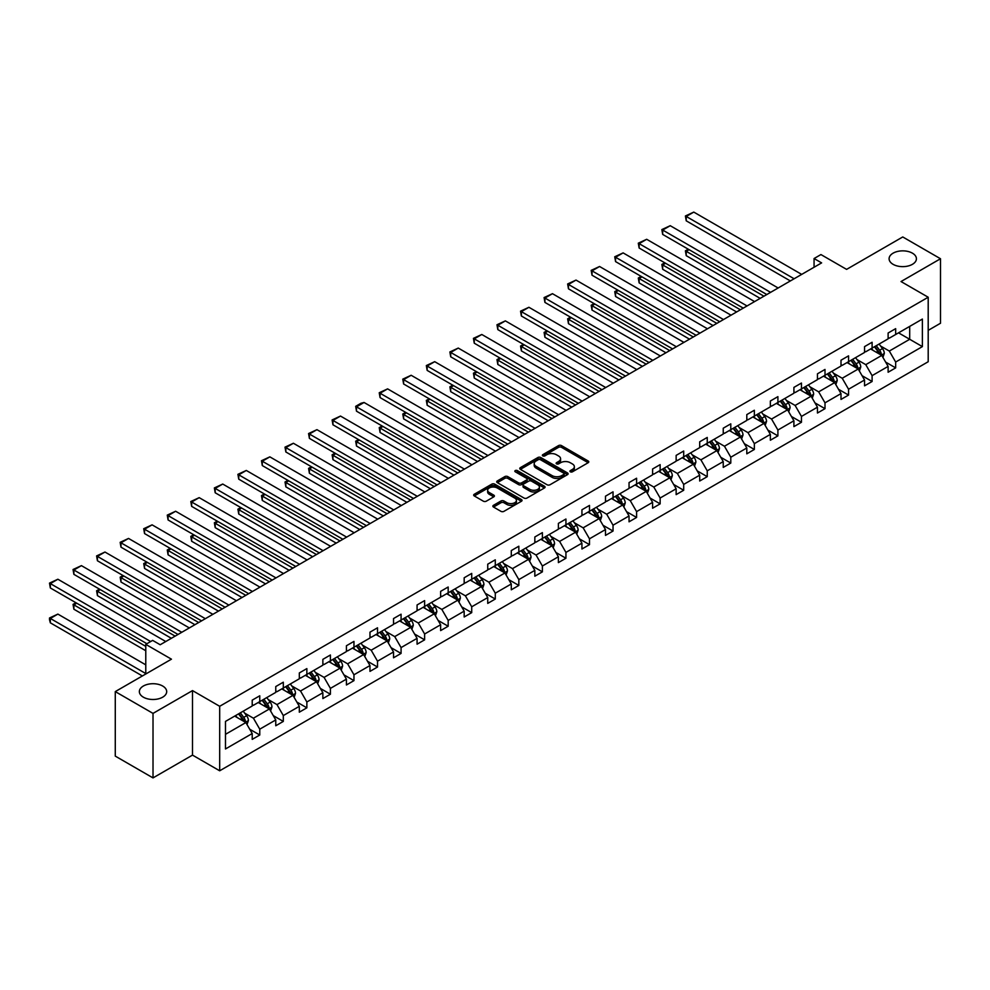 <?xml version="1.0" encoding="UTF-8"?>
<svg xmlns="http://www.w3.org/2000/svg" width="990" height="990" viewBox="0 0 990 990"><rect width="100%" height="100%" fill="white"/><g stroke="black" fill="none" stroke-linecap="round" stroke-linejoin="round"><path stroke-width="1.49" d="M162.682 686.033A13.662 7.895 0 0 0 147.795 684.313A13.662 7.895 0 0 0 139.355 691.602A13.662 7.895 0 0 0 143.364 697.183A13.662 7.895 0 0 0 158.251 698.89A13.662 7.895 0 0 0 166.691 691.602A13.662 7.895 0 0 0 162.682 686.033M912.421 253.168A13.662 7.895 0 0 0 897.522 251.46A13.662 7.895 0 0 0 889.094 258.749A13.662 7.895 0 0 0 893.091 264.33A13.662 7.895 0 0 0 907.991 266.038A13.662 7.895 0 0 0 916.418 258.749A13.662 7.895 0 0 0 912.421 253.168M570.351 471.809A1.473 0.842 0 0 0 572.43 471.809L588.171 462.714A2.091 1.213 0 0 0 588.79 461.86A2.091 1.213 0 0 0 588.171 461.006L561.503 445.599A2.091 1.213 0 0 0 558.533 445.599L542.792 454.695A1.473 0.842 0 0 0 542.359 455.289A1.473 0.842 0 0 0 542.792 455.895A1.473 0.842 0 0 0 544.871 455.895L546.901 454.719A6.707 3.873 0 0 1 556.392 454.719L558.607 455.994A6.707 3.873 0 0 1 560.575 458.741A6.707 3.873 0 0 1 558.607 461.476L556.578 462.652A1.473 0.842 0 0 0 556.145 463.246A1.473 0.842 0 0 0 556.578 463.852A1.473 0.842 0 0 0 558.645 463.852L560.687 462.677A6.707 3.873 0 0 1 570.166 462.677L572.393 463.951A6.707 3.873 0 0 1 574.361 466.698A6.707 3.873 0 0 1 572.393 469.433L570.351 470.609A1.473 0.842 0 0 0 569.931 471.203A1.473 0.842 0 0 0 570.351 471.809L570.351 470.609M928.199 330.363L940.5 323.247L940.5 258.749L902.756 236.957L846.599 269.379L820.933 254.566L814.065 258.538L814.065 267.251M153.017 777.905L192.506 755.11L192.506 690.599L153.017 713.394L153.017 777.905L115.273 756.113L115.273 691.602L171.443 659.179L145.778 644.366L145.778 674.004M153.017 713.394L115.273 691.602M493.478 505.321A2.091 1.213 0 0 0 492.871 506.175A2.091 1.213 0 0 0 493.478 507.029L500.965 511.347A2.091 1.213 0 0 0 503.935 511.347L521.421 501.262A2.091 1.213 0 0 0 522.027 500.408A2.091 1.213 0 0 0 521.421 499.542L494.74 484.147A2.091 1.213 0 0 0 491.782 484.147L474.297 494.245A2.091 1.213 0 0 0 473.678 495.099A2.091 1.213 0 0 0 474.297 495.953L483.33 501.175A2.091 1.213 0 0 0 486.3 501.175L493.775 496.856A2.091 1.213 0 0 0 494.394 495.99A2.091 1.213 0 0 0 493.775 495.136L489.295 492.55A5.606 3.242 0 0 1 487.649 490.26A5.606 3.242 0 0 1 491.114 487.278A5.606 3.242 0 0 1 497.228 487.971L514.788 498.118A5.606 3.242 0 0 1 516.421 500.408A5.606 3.242 0 0 1 512.968 503.39A5.606 3.242 0 0 1 506.855 502.685L503.935 501.002A2.091 1.213 0 0 0 500.965 501.002L493.478 505.321L493.478 507.029M145.778 644.366L152.646 640.394L160.194 644.75L821.613 262.894L814.065 258.538M192.506 690.599L219.681 706.291L928.199 297.235L928.199 361.734L219.681 770.789L219.681 706.291M940.5 258.749L901.024 281.544L928.199 297.235M547.049 484.741A2.091 1.213 0 0 0 550.019 484.741L567.505 474.643A2.091 1.213 0 0 0 568.111 473.789A2.091 1.213 0 0 0 567.505 472.935L540.825 457.541A2.091 1.213 0 0 0 537.867 457.541L520.381 467.639A2.091 1.213 0 0 0 519.762 468.493A2.091 1.213 0 0 0 520.381 469.347L547.049 484.741M515.852 472.119A1.473 0.842 0 0 1 517.337 472.329L544.426 487.971L526.977 498.044A2.091 1.213 0 0 1 524.007 498.044L497.339 482.65L497.339 480.942A2.091 1.213 0 0 0 496.72 481.796A2.091 1.213 0 0 0 497.339 482.65M497.339 480.942L504.813 476.611A2.091 1.213 0 0 1 507.783 476.611L518.599 482.86A2.091 1.213 0 0 0 521.569 482.86L526.532 480.002A2.091 1.213 0 0 0 527.138 479.135A2.091 1.213 0 0 0 526.532 478.281L515.27 471.785A1.473 0.842 0 0 1 514.837 471.178A1.473 0.842 0 0 1 515.74 470.399A1.473 0.842 0 0 1 517.337 470.584L544.463 486.239A2.091 1.213 0 0 1 545.069 487.092A2.091 1.213 0 0 1 544.463 487.959L544.463 486.239M225.485 721.413L252.215 705.994L252.215 700.153L259.764 695.784L259.764 701.625L275.764 692.394L275.764 686.553L283.313 682.197L283.313 688.038L299.314 678.793L299.314 672.952L306.863 668.596L306.863 674.438L322.864 665.193L322.864 659.352L330.413 654.996L330.413 660.837L346.413 651.593L346.413 645.752L353.962 641.396L353.962 647.237L369.975 638.005L369.975 632.164L377.524 627.796L377.524 633.637L393.525 624.405L393.525 618.564L401.074 614.208L401.074 620.049L417.075 610.805L417.075 604.964L424.623 600.608L424.623 606.449L440.624 597.205L440.624 591.364L448.173 587.008L448.173 592.849L464.174 583.605L464.174 577.776L471.723 573.408L471.723 579.249L487.736 570.017L487.736 564.176L495.285 559.82L495.285 565.649L511.286 556.417L511.286 550.576L518.834 546.22L518.834 552.061L534.835 542.817L534.835 536.976L542.384 532.62L542.384 538.461L558.385 529.217L558.385 523.376L565.933 519.02L565.933 524.861L581.934 515.617L581.934 509.788L589.483 505.42L589.483 511.261L605.484 502.029L605.484 496.188L613.033 491.832L613.033 497.673L629.046 488.429L629.046 482.588L636.595 478.232L636.595 484.073L652.596 474.829L652.596 468.988L660.144 464.632L660.144 470.473L676.145 461.229L676.145 455.388L683.694 451.032L683.694 456.873L699.695 447.641L699.695 441.8L707.244 437.432L707.244 443.272L723.245 434.041L723.245 428.2L730.793 423.844L730.793 429.685L746.807 420.441L746.807 414.6L754.355 410.244L754.355 416.085L770.356 406.841L770.356 401L777.905 396.644L777.905 402.485L793.906 393.24L793.906 387.399L801.455 383.043L801.455 388.884L817.455 379.653L817.455 373.812L825.004 369.443L825.004 375.284L841.005 366.053L841.005 360.212L848.554 355.856L848.554 361.696L864.555 352.452L864.555 346.611L872.103 342.255L872.103 348.096L888.117 338.852L888.117 333.011L895.665 328.655L895.665 334.496L922.383 319.065L922.383 346.611L895.665 362.043L895.665 367.884L888.117 372.24L888.117 366.399L872.103 375.643L872.103 381.484L864.555 385.84L864.555 379.999L848.554 389.231L848.554 395.072L841.005 399.428L841.005 393.599L825.004 402.831L825.004 408.672L817.455 413.028L817.455 407.187L801.455 416.431L801.455 422.272L793.906 426.628L793.906 420.787L777.905 430.031L777.905 435.872L770.356 440.228L770.356 434.387L754.355 443.631L754.355 449.46L746.807 453.828L746.807 447.987L730.793 457.219L730.793 463.06L723.245 467.416L723.245 461.588L707.244 470.819L707.244 476.66L699.695 481.016L699.695 475.175L683.694 484.419L683.694 490.26L676.145 494.616L676.145 488.775L660.144 498.019L660.144 503.861L652.596 508.217L652.596 502.375L636.595 511.62L636.595 517.448L629.046 521.817L629.046 515.976L613.033 525.207L613.033 531.048L605.484 535.404L605.484 529.563L589.483 538.808L589.483 544.649L581.934 549.005L581.934 543.163L565.933 552.408L565.933 558.249L558.385 562.605L558.385 556.764L542.384 566.008L542.384 571.849L534.835 576.205L534.835 570.364L518.834 579.596L518.834 585.437L511.286 589.805L511.286 583.964L495.285 593.196L495.285 599.037L487.736 603.393L487.736 597.552L471.723 606.796L471.723 612.637L464.174 616.993L464.174 611.152L448.173 620.396L448.173 626.237L440.624 630.593L440.624 624.752L424.623 633.996L424.623 639.837L417.075 644.193L417.075 638.352L401.074 647.584L401.074 653.425L393.525 657.793L393.525 651.952L377.524 661.184L377.524 667.025L369.975 671.381L369.975 665.54L353.962 674.784L353.962 680.625L346.413 684.981L346.413 679.14L330.413 688.384L330.413 694.225L322.864 698.581L322.864 692.74L306.863 701.984L306.863 707.825L299.314 712.181L299.314 706.34L283.313 715.572L283.313 721.413L275.764 725.769L275.764 719.94L259.764 729.172L259.764 735.013L252.215 739.369L252.215 733.528L225.485 748.96L225.485 721.413M258.254 702.504L269.428 708.951L253.415 718.196L244.679 713.146M253.415 718.196L259.764 729.172M269.428 708.951L275.764 719.94M252.215 704.595L253.415 705.288L259.764 701.625M281.803 688.904L292.978 695.351L276.977 704.595L268.228 699.546M276.977 704.595L283.313 715.572M292.978 695.351L299.314 706.34M275.764 690.995L276.977 691.688L283.313 688.038M305.353 675.304L316.528 681.751L300.527 690.995L291.79 685.946M300.527 690.995L306.863 701.984M316.528 681.751L322.864 692.74M299.314 677.395L300.527 678.101L306.863 674.438M328.903 661.704L340.077 668.163L324.077 677.395L315.34 672.359M324.077 677.395L330.413 688.384M340.077 668.163L346.413 679.14M322.864 663.795L324.077 664.5L330.413 660.837M352.452 648.116L363.627 654.563L347.626 663.807L338.889 658.758M347.626 663.807L353.962 674.784M363.627 654.563L369.975 665.54M346.413 650.207L347.626 650.9L353.962 647.237M376.014 634.516L387.177 640.963L371.176 650.207L362.439 645.158M371.176 650.207L377.524 661.184M387.177 640.963L393.525 651.952M369.975 636.607L371.176 637.3L377.524 633.637M399.564 620.916L410.739 627.363L394.725 636.607L385.989 631.558M394.725 636.607L401.074 647.584M410.739 627.363L417.075 638.352M393.525 623.007L394.725 623.7L401.074 620.049M423.114 607.316L434.288 613.775L418.287 623.007L409.551 617.958M418.287 623.007L424.623 633.996M434.288 613.775L440.624 624.752M417.075 609.407L418.287 610.112L424.623 606.449M446.663 593.715L457.838 600.175L441.837 609.407L433.1 604.37M441.837 609.407L448.173 620.396M457.838 600.175L464.174 611.152M440.624 595.819L441.837 596.512L448.173 592.849M470.213 580.128L481.388 586.575L465.387 595.819L456.65 590.77M465.387 595.819L471.723 606.796M481.388 586.575L487.736 597.552M464.174 582.219L465.387 582.912L471.723 579.249M493.775 566.528L504.937 572.975L488.936 582.219L480.2 577.17M488.936 582.219L495.285 593.196M504.937 572.975L511.286 583.964M487.736 568.619L488.936 569.312L495.285 565.649M517.325 552.927L528.499 559.375L512.486 568.619L503.749 563.57M512.486 568.619L518.834 579.596M528.499 559.375L534.835 570.364M511.286 555.019L512.486 555.724L518.834 552.061M540.874 539.327L552.049 545.787L536.048 555.019L527.299 549.97M536.048 555.019L542.384 566.008M552.049 545.787L558.385 556.764M534.835 541.419L536.048 542.124L542.384 538.461M564.424 525.74L575.598 532.187L559.597 541.419L550.861 536.382M559.597 541.419L565.933 552.408M575.598 532.187L581.934 543.163M558.385 527.831L559.597 528.524L565.933 524.861M587.973 512.139L599.148 518.587L583.147 527.831L574.41 522.782M583.147 527.831L589.483 538.808M599.148 518.587L605.484 529.563M581.934 514.231L583.147 514.924L589.483 511.261M611.523 498.539L622.698 504.987L606.697 514.231L597.96 509.182M606.697 514.231L613.033 525.207M622.698 504.987L629.046 515.976M605.484 500.631L606.697 501.324L613.033 497.673M635.085 484.939L646.247 491.387L630.246 500.631L621.51 495.582M630.246 500.631L636.595 511.62M646.247 491.387L652.596 502.375M629.046 487.031L630.246 487.736L636.595 484.073M658.635 471.339L669.809 477.799L653.796 487.031L645.059 481.994M653.796 487.031L660.144 498.019M669.809 477.799L676.145 488.775M652.596 473.43L653.796 474.136L660.144 470.473M682.184 457.751L693.359 464.199L677.358 473.43L668.609 468.394M677.358 473.43L683.694 484.419M693.359 464.199L699.695 475.175M676.145 459.843L677.358 460.536L683.694 456.873M705.734 444.151L716.909 450.599L700.908 459.843L692.171 454.794M700.908 459.843L707.244 470.819M716.909 450.599L723.245 461.588M699.695 446.243L700.908 446.936L707.244 443.272M729.284 430.551L740.458 436.998L724.457 446.243L715.721 441.193M724.457 446.243L730.793 457.219M740.458 436.998L746.807 447.987M723.245 432.642L724.457 433.335L730.793 429.685M752.846 416.951L764.008 423.398L748.007 432.642L739.27 427.593M748.007 432.642L754.355 443.631M764.008 423.398L770.356 434.387M746.807 419.042L748.007 419.748L754.355 416.085M776.395 403.351L787.57 409.811L771.557 419.042L762.82 414.006M771.557 419.042L777.905 430.031M787.57 409.811L793.906 420.787M770.356 405.442L771.557 406.147L777.905 402.485M799.945 389.763L811.119 396.21L795.119 405.442L786.369 400.406M795.119 405.442L801.455 416.431M811.119 396.21L817.455 407.187M793.906 391.854L795.119 392.547L801.455 388.884M823.494 376.163L834.669 382.61L818.668 391.854L809.931 386.805M818.668 391.854L825.004 402.831M834.669 382.61L841.005 393.599M817.455 378.254L818.668 378.947L825.004 375.284M847.044 362.563L858.219 369.01L842.218 378.254L833.481 373.205M842.218 378.254L848.554 389.231M858.219 369.01L864.555 379.999M841.005 364.654L842.218 365.347L848.554 361.696M870.594 348.963L881.768 355.41L865.767 364.654L857.031 359.605M865.767 364.654L872.103 375.643M881.768 355.41L888.117 366.399M864.555 351.054L865.767 351.759L872.103 348.096M898.524 332.838L909.699 339.285L889.317 351.054L880.58 346.017M889.317 351.054L895.665 362.043M922.383 346.611L909.699 339.285L909.699 326.391L922.383 319.065M192.506 755.11L219.681 770.789M888.117 337.466L889.317 338.159L895.665 334.496M225.485 734.32L245.867 722.552L234.704 716.104M245.867 722.552L252.215 733.528M885.617 362.08L895.665 367.884M862.067 375.68L872.103 381.484M838.518 389.28L848.554 395.072M814.968 402.881L825.004 408.672M791.418 416.481L801.455 422.272M767.856 430.068L777.905 435.872M744.307 443.668L754.355 449.46M720.757 457.269L730.793 463.06M697.207 470.869L707.244 476.66M673.658 484.457L683.694 490.26M650.108 498.057L660.144 503.861M626.546 511.657L636.595 517.448M602.997 525.257L613.033 531.048M579.447 538.857L589.483 544.649M555.897 552.445L565.933 558.249M532.348 566.045L542.384 571.849M508.786 579.645L518.834 585.437M485.236 593.245L495.285 599.037M461.687 606.845L471.723 612.637M438.137 620.433L448.173 626.237M414.587 634.033L424.623 639.837M391.038 647.633L401.074 653.425M367.476 661.233L377.524 667.025M343.926 674.834L353.962 680.625M320.376 688.421L330.413 694.225M296.827 702.021L306.863 707.825M273.277 715.621L283.313 721.413M249.715 729.222L259.764 735.013M570.945 472.007L572.393 471.178A6.707 3.873 0 0 0 574.361 468.431L574.361 466.698M560.575 458.741L560.575 460.474A6.707 3.873 0 0 1 558.607 463.221L557.16 464.05M588.147 462.726L561.503 447.344A2.091 1.213 0 0 0 558.533 447.344L543.374 456.093M567.48 474.668L540.825 459.286A2.091 1.213 0 0 0 537.867 459.286L520.406 469.359M563.793 474.396A1.473 0.842 0 0 0 564.226 473.789A1.473 0.842 0 0 0 563.793 473.195L540.379 459.682A1.473 0.842 0 0 0 538.312 459.682L536.159 460.919A6.707 3.873 0 0 0 534.192 463.654A6.707 3.873 0 0 0 536.159 466.389L552.16 475.633A6.707 3.873 0 0 0 561.652 475.633L563.793 474.396L563.793 476.141A1.473 0.842 0 0 0 564.226 475.534L564.226 473.789M534.192 463.654L534.192 465.399A6.707 3.873 0 0 0 536.159 468.134L536.159 466.389M563.793 476.141L561.652 477.378A6.707 3.873 0 0 1 552.16 477.378L536.159 468.134M497.364 482.662L504.813 478.356L504.813 476.611M527.138 479.135L527.138 480.88A2.091 1.213 0 0 1 526.532 481.734L521.569 484.605A2.091 1.213 0 0 1 518.599 484.605L507.783 478.356A2.091 1.213 0 0 0 504.813 478.356M529.823 489.345A5.606 3.242 0 0 0 535.937 490.05A5.606 3.242 0 0 0 539.402 487.055A5.606 3.242 0 0 0 537.756 484.766L531.568 481.19A2.091 1.213 0 0 0 528.598 481.19L523.636 484.061A2.091 1.213 0 0 0 523.029 484.914A2.091 1.213 0 0 0 523.636 485.768L529.823 489.345L529.823 491.089A5.606 3.242 0 0 0 535.937 491.782A5.606 3.242 0 0 0 539.402 488.8L539.402 487.055M523.029 484.914L523.029 486.659A2.091 1.213 0 0 0 523.636 487.513L523.636 485.768M529.823 491.089L523.636 487.513M516.421 500.408L516.421 502.14A5.606 3.242 0 0 1 512.968 505.135A5.606 3.242 0 0 1 506.855 504.43L503.935 502.747A2.091 1.213 0 0 0 500.965 502.747L493.515 507.053M487.649 490.26L487.649 492.005A5.606 3.242 0 0 0 489.295 494.295L489.295 492.55M493.775 495.136L493.775 496.856L489.295 494.295M521.384 501.274L494.74 485.892A2.091 1.213 0 0 0 491.782 485.892L474.321 495.965M882.919 357.402L884.305 353.393A5.655 3.267 -120 0 0 882.498 348.579L879.108 344.05M873.032 350.373L871.559 348.406M763.934 296.183L686.231 251.324L686.231 255.68L760.159 298.361M880.939 354.94L881.249 353.64A5.655 3.267 -120 0 0 879.627 350.237L876.249 345.708M874.826 346.525L878.551 351.5A2.883 1.658 60 0 1 879.083 352.378L881.249 353.64M874.43 346.748L877.821 351.277A5.655 3.267 60 0 1 879.231 353.95M689.102 249.666L686.231 251.324L685.402 250.841L688.273 249.195M686.231 255.68L685.402 250.841M794.129 278.759L686.231 216.463L686.231 220.82L790.354 280.937M801.677 274.391L693.78 212.095L686.231 216.463L685.402 215.981L693.78 212.095M686.231 220.82L685.402 215.981M859.37 371.003L860.755 366.993A5.655 3.267 -120 0 0 858.949 362.179L855.558 357.65M849.482 363.974L848.009 362.006M740.384 309.783L662.681 264.924L662.681 269.28L736.61 311.961M857.39 368.528L857.699 367.228A5.655 3.267 -120 0 0 856.078 363.825L852.687 359.308M851.276 360.125L855.001 365.1A2.883 1.658 60 0 1 855.533 365.978L857.699 367.228M850.88 360.348L854.271 364.877A5.655 3.267 60 0 1 855.682 367.55M665.552 263.266L662.681 264.924L661.852 264.441L664.723 262.783M662.681 269.28L661.852 264.441M835.82 384.603L837.206 380.593A5.655 3.267 -120 0 0 835.399 375.767L832.008 371.25M825.932 377.561L824.46 375.606M716.834 323.384L639.132 278.524L639.132 282.88L713.06 325.561M833.827 382.128L834.149 380.828A5.655 3.267 -120 0 0 832.528 377.425L829.137 372.908M827.727 373.725L831.452 378.7A2.883 1.658 60 0 1 831.971 379.578L834.149 380.828M827.331 373.948L830.721 378.477A5.655 3.267 60 0 1 832.132 381.15M641.99 276.866L639.132 278.524L638.303 278.042L641.161 276.383M639.132 282.88L638.303 278.042M770.579 292.347L662.681 230.051L662.681 234.42L766.804 294.537M778.128 287.991L670.23 225.695L662.681 230.051L661.852 229.581L670.23 225.695M662.681 234.42L661.852 229.581M747.029 305.947L639.132 243.651L639.132 248.007L743.255 308.125M754.578 301.591L646.68 239.295L639.132 243.651L638.303 243.169L646.68 239.295M639.132 248.007L638.303 243.169M812.258 398.19L813.656 394.181A5.655 3.267 -120 0 0 811.85 389.367L808.459 384.838M802.383 391.161L800.91 389.206M693.285 336.984L615.57 292.112L615.57 296.48L689.51 339.162M810.278 395.728L810.6 394.428A5.655 3.267 -120 0 0 808.979 391.025L805.588 386.496M804.165 387.313L807.902 392.3A2.883 1.658 60 0 1 808.422 393.179L810.6 394.428M803.781 387.548L807.172 392.065A5.655 3.267 60 0 1 808.57 394.738M618.441 290.466L615.57 292.112L614.74 291.642L617.611 289.983M615.57 296.48L614.74 291.642M723.48 319.547L615.57 257.252L615.57 261.608L719.705 321.725M731.028 315.191L623.118 252.896L615.57 257.252L614.74 256.769L623.118 252.896M615.57 261.608L614.74 256.769M788.708 411.791L790.094 407.781A5.655 3.267 -120 0 0 788.3 402.967L784.909 398.438M778.821 404.762L777.36 402.794M669.723 350.584L592.02 305.712L592.02 310.068L665.948 352.762M786.728 409.328L787.05 408.029A5.655 3.267 -120 0 0 785.429 404.625L782.038 400.096M780.615 400.913L784.352 405.9A2.883 1.658 60 0 1 784.872 406.766L787.05 408.029M780.219 401.148L783.61 405.665A5.655 3.267 60 0 1 785.021 408.338M594.891 304.054L592.02 305.712L591.191 305.242L594.062 303.584M592.02 310.068L591.191 305.242M699.918 333.147L592.02 270.852L592.02 275.208L696.143 335.325M707.466 328.791L599.569 266.496L592.02 270.852L591.191 270.369L599.569 266.496M592.02 275.208L591.191 270.369M765.159 425.391L766.545 421.381A5.655 3.267 -120 0 0 764.738 416.567L761.347 412.038M755.271 418.362L753.798 416.394M646.173 364.171L568.47 319.312L568.47 323.668L642.399 366.35M763.179 422.916L763.488 421.629A5.655 3.267 -120 0 0 761.879 418.226L758.488 413.696M757.065 414.513L760.803 419.488A2.883 1.658 60 0 1 761.322 420.366L763.488 421.629M756.669 414.736L760.06 419.265A5.655 3.267 60 0 1 761.471 421.938M571.341 317.654L568.47 319.312L567.641 318.829L570.512 317.171M568.47 323.668L567.641 318.829M676.368 346.748L568.47 284.452L568.47 288.808L672.594 348.925M683.917 342.379L576.019 280.083L568.47 284.452L567.641 283.969L576.019 280.083M568.47 288.808L567.641 283.969M741.609 438.991L742.995 434.981A5.655 3.267 -120 0 0 741.188 430.155L737.798 425.638M731.721 431.962L730.249 429.994M622.623 377.772L544.921 332.912L544.921 337.268L618.849 379.95M739.629 436.516L739.938 435.216A5.655 3.267 -120 0 0 738.317 431.813L734.927 427.296M733.516 428.113L737.241 433.088A2.883 1.658 60 0 1 737.773 433.966L739.938 435.216M733.12 428.336L736.51 432.865A5.655 3.267 60 0 1 737.921 435.538M547.792 331.254L544.921 332.912L544.092 332.43L546.963 330.771M544.921 337.268L544.092 332.43M652.818 360.335L544.921 298.04L544.921 302.408L649.044 362.513M660.367 355.979L552.47 293.683L544.921 298.04L544.092 297.569L552.47 293.683M544.921 302.408L544.092 297.569M718.059 452.591L719.445 448.581A5.655 3.267 -120 0 0 717.639 443.755L714.248 439.238M708.172 445.55L706.699 443.594M599.074 391.372L521.371 346.512L521.371 350.868L595.299 393.55M716.067 450.116L716.389 448.817A5.655 3.267 -120 0 0 714.768 445.413L711.377 440.884M709.966 441.713L713.691 446.688A2.883 1.658 60 0 1 714.223 447.567L716.389 448.817M709.57 441.936L712.961 446.465A5.655 3.267 60 0 1 714.372 449.138M524.242 344.854L521.371 346.512L520.542 346.03L523.401 344.371M521.371 350.868L520.542 346.03M629.269 373.935L521.371 311.64L521.371 315.996L625.494 376.113M636.817 369.579L528.92 307.284L521.371 311.64L520.542 311.157L528.92 307.284M521.371 315.996L520.542 311.157M694.51 466.179L695.896 462.169A5.655 3.267 -120 0 0 694.089 457.355L690.698 452.826M684.622 459.15L683.149 457.194M575.524 404.972L497.821 360.1L497.821 364.469L571.75 407.15M692.517 463.716L692.839 462.417A5.655 3.267 -120 0 0 691.218 459.014L687.827 454.484M686.416 455.301L690.141 460.288A2.883 1.658 60 0 1 690.661 461.167L692.839 462.417M686.021 455.536L689.411 460.053A5.655 3.267 60 0 1 690.822 462.726M500.68 358.454L497.821 360.1L496.98 359.63L499.851 357.972M497.821 364.469L496.98 359.63M605.719 387.536L497.821 325.24L497.821 329.596L601.945 389.714M613.268 383.18L505.37 320.884L497.821 325.24L496.98 324.757L505.37 320.884M497.821 329.596L496.98 324.757M670.948 479.779L672.346 475.769A5.655 3.267 -120 0 0 670.539 470.955L667.149 466.426M661.06 472.75L659.6 470.782M551.975 418.572L474.26 373.7L474.26 378.056L548.2 420.75M668.968 477.316L669.29 476.017A5.655 3.267 -120 0 0 667.668 472.614L664.278 468.084M662.855 468.901L666.592 473.888A2.883 1.658 60 0 1 667.112 474.755L669.29 476.017M662.471 469.136L665.849 473.653A5.655 3.267 60 0 1 667.26 476.326M477.131 372.042L474.26 373.7L473.43 373.218L476.301 371.572M474.26 378.056L473.43 373.218M647.398 493.379L648.784 489.369A5.655 3.267 -120 0 0 646.977 484.555L643.599 480.026M637.51 486.35L636.05 484.382M528.413 432.16L450.71 387.3L450.71 391.656L524.638 434.338M645.418 490.904L645.74 489.604A5.655 3.267 -120 0 0 644.119 486.201L640.728 481.685M639.305 482.501L643.042 487.476A2.883 1.658 60 0 1 643.562 488.355L645.74 489.604M638.909 482.724L642.3 487.253A5.655 3.267 60 0 1 643.71 489.926M453.581 385.642L450.71 387.3L449.881 386.818L452.752 385.16M450.71 391.656L449.881 386.818M623.849 506.979L625.235 502.97A5.655 3.267 -120 0 0 623.428 498.143L620.037 493.626M613.961 499.95L612.488 497.982M504.863 445.76L427.16 400.9L427.16 405.257L501.089 447.938M621.869 504.504L622.178 503.205A5.655 3.267 -120 0 0 620.557 499.802L617.178 495.285M615.755 496.101L619.48 501.076A2.883 1.658 60 0 1 620.012 501.955L622.178 503.205M615.359 496.324L618.75 500.853A5.655 3.267 60 0 1 620.161 503.526M430.031 399.242L427.16 400.9L426.331 400.418L429.202 398.76M427.16 405.257L426.331 400.418M600.299 520.579L601.685 516.57A5.655 3.267 -120 0 0 599.878 511.743L596.487 507.226M590.411 513.538L588.939 511.582M481.313 459.36L403.611 414.501L403.611 418.857L477.539 461.538M598.319 518.104L598.628 516.805A5.655 3.267 -120 0 0 597.007 513.402L593.616 508.872M592.206 509.702L595.931 514.676A2.883 1.658 60 0 1 596.463 515.555L598.628 516.805M591.81 509.924L595.2 514.454A5.655 3.267 60 0 1 596.611 517.114M406.482 412.842L403.611 414.501L402.782 414.018L405.653 412.36M403.611 418.857L402.782 414.018M576.749 534.167L578.135 530.157A5.655 3.267 -120 0 0 576.329 525.343L572.938 520.814M566.862 527.138L565.389 525.183M457.764 472.96L380.061 428.088L380.061 432.457L453.989 475.138M574.757 531.704L575.079 530.405A5.655 3.267 -120 0 0 573.457 527.002L570.067 522.472M568.656 523.289L572.381 528.276A2.883 1.658 60 0 1 572.901 529.143L575.079 530.405M568.26 523.524L571.651 528.041A5.655 3.267 60 0 1 573.062 530.714M382.92 426.443L380.061 428.088L379.232 427.618L382.091 425.96M380.061 432.457L379.232 427.618M553.187 547.767L554.586 543.757A5.655 3.267 -120 0 0 552.779 538.944L549.388 534.414M543.312 540.738L541.839 538.77M434.214 486.548L356.499 441.689L356.499 446.045L430.44 488.738M551.207 545.304L551.529 544.005A5.655 3.267 -120 0 0 549.908 540.602L546.517 536.073M545.094 536.889L548.831 541.876A2.883 1.658 60 0 1 549.351 542.743L551.529 544.005M544.71 537.125L548.101 541.641A5.655 3.267 60 0 1 549.5 544.314M359.37 440.03L356.499 441.689L355.67 441.206L358.541 439.56M356.499 446.045L355.67 441.206M529.638 561.367L531.024 557.358A5.655 3.267 -120 0 0 529.229 552.544L525.839 548.014M519.75 554.338L518.29 552.37M410.652 500.148L332.949 455.289L332.949 459.645L406.878 502.326M527.658 558.892L527.979 557.593A5.655 3.267 -120 0 0 526.358 554.19L522.968 549.673M521.544 550.49L525.282 555.464A2.883 1.658 60 0 1 525.801 556.343L527.979 557.593M521.148 550.712L524.539 555.241A5.655 3.267 60 0 1 525.95 557.914M335.82 453.63L332.949 455.289L332.12 454.806L334.991 453.148M332.949 459.645L332.12 454.806M506.088 574.967L507.474 570.958A5.655 3.267 -120 0 0 505.667 566.132L502.276 561.615M496.2 567.926L494.728 565.971M387.102 513.748L309.4 468.889L309.4 473.245L383.328 515.926M504.108 572.492L504.417 571.193A5.655 3.267 -120 0 0 502.809 567.79L499.418 563.273M497.995 564.09L501.732 569.064A2.883 1.658 60 0 1 502.252 569.943L504.417 571.193M497.599 564.312L500.989 568.842A5.655 3.267 60 0 1 502.4 571.515M312.271 467.231L309.4 468.889L308.571 468.406L311.442 466.748M309.4 473.245L308.571 468.406M482.538 588.567L483.924 584.546A5.655 3.267 -120 0 0 482.118 579.732L478.727 575.215M472.651 581.526L471.178 579.571M363.553 527.348L285.85 482.489L285.85 486.845L359.778 529.526M480.558 586.092L480.868 584.793A5.655 3.267 -120 0 0 479.247 581.39L475.856 576.861M474.445 577.677L478.17 582.664A2.883 1.658 60 0 1 478.702 583.543L480.868 584.793M474.049 577.913L477.44 582.442A5.655 3.267 60 0 1 478.851 585.102M288.721 480.831L285.85 482.489L285.021 482.006L287.892 480.348M285.85 486.845L285.021 482.006M458.989 602.155L460.375 598.146A5.655 3.267 -120 0 0 458.568 593.332L455.177 588.803M449.101 595.126L447.629 593.171M340.003 540.948L262.3 496.077L262.3 500.445L336.229 543.126M456.996 599.692L457.318 598.393A5.655 3.267 -120 0 0 455.697 594.99L452.306 590.461M450.896 591.278L454.62 596.265A2.883 1.658 60 0 1 455.153 597.131L457.318 598.393M450.5 591.513L453.89 596.029A5.655 3.267 60 0 1 455.301 598.702M265.172 494.431L262.3 496.077L261.471 495.606L264.33 493.948M262.3 500.445L261.471 495.606M582.169 401.136L474.26 338.84L474.26 343.196L578.395 403.314M589.718 396.78L481.808 334.484L474.26 338.84L473.43 338.357L481.808 334.484M474.26 343.196L473.43 338.357M558.607 414.736L450.71 352.44L450.71 356.796L554.833 416.914M566.156 410.367L458.259 348.072L450.71 352.44L449.881 351.957L458.259 348.072M450.71 356.796L449.881 351.957M535.058 428.324L427.16 366.028L427.16 370.396L531.284 430.502M542.607 423.968L434.709 361.672L427.16 366.028L426.331 365.558L434.709 361.672M427.16 370.396L426.331 365.558M511.508 441.924L403.611 379.628L403.611 383.984L507.734 444.102M519.057 437.568L411.159 375.272L403.611 379.628L402.782 379.145L411.159 375.272M403.611 383.984L402.782 379.145M487.959 455.524L380.061 393.228L380.061 397.584L484.184 457.702M495.507 451.168L387.61 388.872L380.061 393.228L379.232 392.745L387.61 388.872M380.061 397.584L379.232 392.745M464.409 469.124L356.499 406.828L356.499 411.184L460.635 471.302M471.958 464.768L364.048 402.472L356.499 406.828L355.67 406.346L360.954 403.289L364.048 402.472M356.499 411.184L355.67 406.346M440.859 482.724L332.949 420.428L332.949 424.784L437.085 484.902M448.396 478.356L340.498 416.06L332.949 420.428L332.12 419.946L340.498 416.06M332.949 424.784L332.12 419.946M417.297 496.312L309.4 434.016L309.4 438.372L413.523 498.49M424.846 491.956L316.949 429.66L309.4 434.016L308.571 433.546L316.949 429.66M309.4 438.372L308.571 433.546M393.748 509.912L285.85 447.616L285.85 451.972L389.973 512.09M401.296 505.556L293.399 443.26L285.85 447.616L285.021 447.134L293.399 443.26M285.85 451.972L285.021 447.134M370.198 523.512L262.3 461.216L262.3 465.572L366.424 525.69M377.747 519.156L269.849 456.86L262.3 461.216L261.471 460.734L269.849 456.86M262.3 465.572L261.471 460.734M435.439 615.755L436.825 611.746A5.655 3.267 -120 0 0 435.018 606.932L431.628 602.403M425.552 608.726L424.079 606.759M316.454 554.536L238.751 509.677L238.751 514.033L312.679 556.726M433.447 613.293L433.769 611.993A5.655 3.267 -120 0 0 432.147 608.59L428.757 604.061M427.346 604.878L431.071 609.852A2.883 1.658 60 0 1 431.591 610.731L433.769 611.993M426.95 605.1L430.341 609.63A5.655 3.267 60 0 1 431.751 612.303M241.61 508.019L238.751 509.677L237.909 509.194L240.78 507.548M238.751 514.033L237.909 509.194M346.649 537.112L238.751 474.816L238.751 479.172L342.874 539.29M354.197 532.756L246.3 470.46L238.751 474.816L237.909 474.334L246.3 470.46M238.751 479.172L237.909 474.334M411.877 629.355L413.275 625.346A5.655 3.267 -120 0 0 411.469 620.532L408.078 616.003M402.002 622.326L400.529 620.359M292.904 568.136L215.189 523.277L215.189 527.633L289.13 570.314M409.897 626.88L410.219 625.581A5.655 3.267 -120 0 0 408.598 622.178L405.207 617.661M403.784 618.478L407.521 623.452A2.883 1.658 60 0 1 408.041 624.331L410.219 625.581M403.4 618.701L406.779 623.23A5.655 3.267 60 0 1 408.189 625.903M218.06 521.619L215.189 523.277L214.36 522.794L217.231 521.136M215.189 527.633L214.36 522.794M323.099 550.7L215.189 488.404L215.189 492.772L319.325 552.89M330.648 546.344L222.738 484.048L215.189 488.404L214.36 487.934L222.738 484.048M215.189 492.772L214.36 487.934M388.328 642.955L389.714 638.946A5.655 3.267 -120 0 0 387.907 634.12L384.528 629.603M378.44 635.914L376.98 633.959M269.342 581.736L191.639 536.877L191.639 541.233L265.567 583.914M386.348 640.481L386.669 639.181A5.655 3.267 -120 0 0 385.048 635.778L381.657 631.261M380.234 632.078L383.971 637.053A2.883 1.658 60 0 1 384.491 637.931L386.669 639.181M379.838 632.301L383.229 636.83A5.655 3.267 60 0 1 384.64 639.503M194.51 535.219L191.639 536.877L190.81 536.394L193.681 534.736M191.639 541.233L190.81 536.394M299.537 564.3L191.639 502.004L191.639 506.36L295.762 566.478M307.086 559.944L199.188 497.648L191.639 502.004L190.81 501.534L199.188 497.648M191.639 506.36L190.81 501.534M364.778 656.543L366.164 652.534A5.655 3.267 -120 0 0 364.357 647.72L360.966 643.191M354.89 649.514L353.418 647.559M245.792 595.337L168.09 550.477L168.09 554.833L242.018 597.514M362.798 654.081L363.107 652.781A5.655 3.267 -120 0 0 361.486 649.378L358.108 644.849M356.685 645.666L360.41 650.653A2.883 1.658 60 0 1 360.942 651.531L363.107 652.781M356.289 645.901L359.679 650.418A5.655 3.267 60 0 1 361.09 653.091M170.961 548.819L168.09 550.477L167.261 549.995L170.131 548.336M168.09 554.833L167.261 549.995M275.987 577.9L168.09 515.604L168.09 519.96L272.213 580.078M283.536 573.544L175.638 511.248L168.09 515.604L167.261 515.122L175.638 511.248M168.09 519.96L167.261 515.122M341.228 670.143L342.614 666.134A5.655 3.267 -120 0 0 340.808 661.32L337.417 656.791M331.341 663.114L329.868 661.147M222.243 608.937L144.54 564.065L144.54 568.421L218.468 611.115M339.248 667.681L339.558 666.381A5.655 3.267 -120 0 0 337.936 662.978L334.546 658.449M333.135 659.266L336.86 664.253A2.883 1.658 60 0 1 337.392 665.119L339.558 666.381M332.739 659.501L336.13 664.018A5.655 3.267 60 0 1 337.541 666.691M147.411 562.407L144.54 564.065L143.711 563.595L146.582 561.936M144.54 568.421L143.711 563.595M252.438 591.5L144.54 529.205L144.54 533.561L248.663 593.678M259.986 587.144L152.089 524.849L144.54 529.205L143.711 528.722L152.089 524.849M144.54 533.561L143.711 528.722M317.679 683.744L319.065 679.734A5.655 3.267 -120 0 0 317.258 674.92L313.867 670.391M307.791 676.715L306.318 674.747M198.693 622.524L120.99 577.665L120.99 582.021L194.919 624.702M315.686 681.281L316.008 679.982A5.655 3.267 -120 0 0 314.387 676.578L310.996 672.049M309.585 672.866L313.31 677.841A2.883 1.658 60 0 1 313.83 678.719L316.008 679.982M309.189 673.089L312.58 677.618A5.655 3.267 60 0 1 313.991 680.291M123.849 576.007L120.99 577.665L120.161 577.182L123.02 575.537M120.99 582.021L120.161 577.182M228.888 605.1L120.99 542.805L120.99 547.161L225.114 607.278M236.437 600.732L128.539 538.436L120.99 542.805L120.161 542.322L128.539 538.436M120.99 547.161L120.161 542.322M294.117 697.344L295.515 693.334A5.655 3.267 -120 0 0 293.708 688.52L290.317 683.991M284.241 690.315L282.769 688.347M175.143 636.125L97.428 591.265L97.428 595.621L171.369 638.303M292.137 694.869L292.458 693.569A5.655 3.267 -120 0 0 290.837 690.166L287.447 685.649M286.023 686.466L289.761 691.441A2.883 1.658 60 0 1 290.28 692.319L292.458 693.569M285.64 686.689L289.031 691.218A5.655 3.267 60 0 1 290.429 693.891M100.299 589.607L97.428 591.265L96.599 590.783L99.47 589.124M97.428 595.621L96.599 590.783M205.338 618.688L97.428 556.392L97.428 560.761L201.564 620.879M212.887 614.332L104.977 552.036L97.428 556.392L96.599 555.922L104.977 552.036M97.428 560.761L96.599 555.922M270.567 710.944L271.953 706.934A5.655 3.267 -120 0 0 270.159 702.108L266.768 697.591M260.679 703.902L259.219 701.947M145.778 646.371L73.879 604.865L73.879 609.221L145.778 650.727M268.587 708.469L268.909 707.169A5.655 3.267 -120 0 0 267.288 703.766L263.897 699.237M262.474 700.066L266.211 705.041A2.883 1.658 60 0 1 266.731 705.92L268.909 707.169M262.078 700.289L265.469 704.818A5.655 3.267 60 0 1 266.879 707.491M76.75 603.207L73.879 604.865L73.05 604.383L75.921 602.724M73.879 609.221L73.05 604.383M181.789 632.288L73.879 569.993L73.879 574.349L178.014 634.466M189.338 627.932L81.427 565.636L73.879 569.993L73.05 569.51L81.427 565.636M73.879 574.349L73.05 569.51M247.017 724.532L248.403 720.522A5.655 3.267 -120 0 0 246.597 715.708L243.206 711.179M145.778 673.559L50.329 618.453L57.878 614.097L145.778 664.847M237.13 717.502L235.657 715.547M50.329 622.821L49.5 619.728L49.5 617.983L50.329 618.453L50.329 622.821L142.374 675.96M245.037 722.069L245.347 720.77A5.655 3.267 -120 0 0 243.738 717.366L240.347 712.837M238.924 713.654L242.661 718.641A2.883 1.658 60 0 1 243.181 719.52L245.347 720.77M238.528 713.889L241.919 718.406A5.655 3.267 60 0 1 243.33 721.079M49.5 617.983L57.878 614.097M150.678 641.532L50.329 583.593L50.329 587.949L146.904 643.71M165.776 641.532L57.878 579.237L50.329 583.593L49.5 583.11L57.878 579.237M50.329 587.949L49.5 583.11M572.393 471.178L572.393 469.433M556.578 463.852L556.578 462.652M558.607 463.221L558.607 461.476M542.792 455.895L542.792 454.695M558.533 447.344L558.533 445.599M561.503 447.344L561.503 445.599M588.171 462.714L588.171 461.006M520.381 469.347L520.381 467.639M537.867 459.286L537.867 457.541M540.825 459.286L540.825 457.541M567.505 474.643L567.505 472.935M552.16 477.378L552.16 475.633M561.652 477.378L561.652 475.633M507.783 478.356L507.783 476.611M518.599 484.605L518.599 482.86M521.569 484.605L521.569 482.86M526.532 481.734L526.532 480.002M517.337 472.329L517.337 470.584M500.965 502.747L500.965 501.002M503.935 502.747L503.935 501.002M506.855 504.43L506.855 502.685M474.297 495.953L474.297 494.245M491.782 485.892L491.782 484.147M494.74 485.892L494.74 484.147M521.421 501.262L521.421 499.542M881.36 355.175L884.268 353.504M879.627 350.237L882.498 348.579M876.212 352.205L877.821 351.277M857.81 368.775L860.718 367.104M856.078 363.825L858.949 362.179M852.662 365.805L854.271 364.877M834.261 382.375L837.169 380.692M832.528 377.425L835.399 375.767M829.113 379.405L830.721 378.477M810.711 395.975L813.619 394.292M808.979 391.025L811.85 389.367M805.551 393.005L807.172 392.065M787.161 409.575L790.057 407.892M785.429 404.625L788.3 402.967M782.001 406.593L783.61 405.665M763.599 423.163L766.508 421.493M761.879 418.226L764.738 416.567M758.451 420.193L760.06 419.265M740.05 436.763L742.958 435.093M738.317 431.813L741.188 430.155M734.902 433.793L736.51 432.865M716.5 450.363L719.408 448.68M714.768 445.413L717.639 443.755M711.352 447.393L712.961 446.465M692.951 463.964L695.859 462.281M691.218 459.014L694.089 457.355M687.803 460.981L689.411 460.053M669.401 477.564L672.309 475.881M667.668 472.614L670.539 470.955M664.24 474.581L665.849 473.653M645.851 491.151L648.747 489.481M644.119 486.201L646.977 484.555M640.691 488.181L642.3 487.253M622.289 504.752L625.197 503.081M620.557 499.802L623.428 498.143M617.141 501.782L618.75 500.853M598.74 518.352L601.648 516.669M597.007 513.402L599.878 511.743M593.592 515.382L595.2 514.454M575.19 531.952L578.098 530.269M573.457 527.002L576.329 525.343M570.042 528.969L571.651 528.041M551.64 545.552L554.548 543.869M549.908 540.602L552.779 538.944M546.492 542.57L548.101 541.641M528.091 559.14L530.986 557.469M526.358 554.19L529.229 552.544M522.93 556.17L524.539 555.241M504.529 572.74L507.437 571.069M502.809 567.79L505.667 566.132M499.381 569.77L500.989 568.842M480.979 586.34L483.887 584.657M479.247 581.39L482.118 579.732M475.831 583.37L477.44 582.442M457.43 599.94L460.338 598.257M455.697 594.99L458.568 593.332M452.282 596.958L453.89 596.029M433.88 613.54L436.788 611.857M432.147 608.59L435.018 606.932M428.732 610.558L430.341 609.63M410.33 627.128L413.238 625.457M408.598 622.178L411.469 620.532M405.17 624.158L406.779 623.23M386.781 640.728L389.676 639.057M385.048 635.778L387.907 634.12M381.62 637.758L383.229 636.83M363.219 654.328L366.127 652.645M361.486 649.378L364.357 647.72M358.071 651.358L359.679 650.418M339.669 667.928L342.577 666.245M337.936 662.978L340.808 661.32M334.521 664.946L336.13 664.018M316.119 681.516L319.028 679.845M314.387 676.578L317.258 674.92M310.971 678.546L312.58 677.618M292.57 695.116L295.478 693.446M290.837 690.166L293.708 688.52M287.422 692.146L289.031 691.218M269.02 708.716L271.916 707.033M267.288 703.766L270.159 702.108M263.86 705.746L265.469 704.818M245.458 722.316L248.366 720.633M243.738 717.366L246.597 715.708M240.31 719.334L241.919 718.406"/></g></svg>
